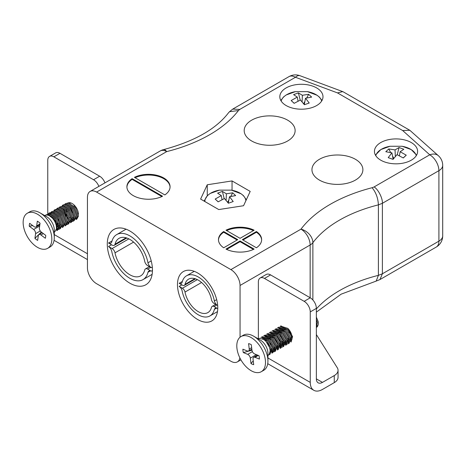 <?xml version="1.0" encoding="UTF-8"?>
<svg xmlns="http://www.w3.org/2000/svg" width="466" height="466" viewBox="0 0 466 466"><rect width="100%" height="100%" fill="white"/><g stroke="black" fill="none" stroke-linecap="round" stroke-linejoin="round"><path stroke-width="0.7" d="M251.652 140.971A25.467 14.702 0 0 0 279.408 144.157A25.467 14.702 0 0 0 295.129 130.573A25.467 14.702 0 0 0 269.663 115.871A25.467 14.702 0 0 0 244.196 130.573A25.467 14.702 0 0 0 251.652 140.971M319.414 180.092A25.467 14.702 0 0 0 347.164 183.278A25.467 14.702 0 0 0 362.886 169.694A25.467 14.702 0 0 0 337.419 154.992A25.467 14.702 0 0 0 311.952 169.694A25.467 14.702 0 0 0 319.414 180.092M254.127 230.204A21.582 12.46 0 0 0 225.981 230.204L240.054 238.33L254.127 230.204M164.847 194.916A21.582 12.46 0 0 0 170.067 186.79A21.582 12.46 0 0 0 157.491 175.461A21.582 12.46 0 0 0 134.412 177.342L164.847 194.916M96.596 192.074A12.949 7.479 -120 0 0 90.124 191.433L160.217 150.967A12.949 12.949 0 0 1 163.543 149.615A12.949 4.211 75.9 0 1 166.694 151.607L96.596 192.074L230.897 269.61L300.989 229.144A12.949 9.699 36.9 0 1 312.872 242.693L312.872 299.993M162.558 196.233L132.123 178.664A21.582 12.46 0 0 0 126.903 186.79A21.582 12.46 0 0 0 139.485 198.114A21.582 12.46 0 0 0 162.558 196.233M242.343 239.652L256.416 247.778A21.582 12.46 0 0 0 261.636 239.652A21.582 12.46 0 0 0 256.416 231.526L242.343 239.652M240.054 240.974L225.981 249.1A21.582 12.46 0 0 0 254.127 249.1L240.054 240.974L240.054 241.679L226.651 249.421M223.692 231.526A21.582 12.46 0 0 0 218.472 239.652A21.582 12.46 0 0 0 223.692 247.778L237.765 239.652L223.692 231.526L223.692 232.231L237.153 240.007M286.141 105.549A21.582 12.46 0 0 0 309.663 108.252A21.582 12.46 0 0 0 322.985 96.742A21.582 12.46 0 0 0 301.403 84.282A21.582 12.46 0 0 0 279.821 96.742A21.582 12.46 0 0 0 286.141 105.549M380.763 160.182A21.582 12.46 0 0 0 404.284 162.879A21.582 12.46 0 0 0 417.606 151.368A21.582 12.46 0 0 0 396.024 138.909A21.582 12.46 0 0 0 374.443 151.368A21.582 12.46 0 0 0 380.763 160.182M207.254 184.769L232.045 180.93L250.195 191.41L243.555 205.727L218.758 209.56L200.607 199.081L207.254 184.769L207.254 195.737M90.124 191.433A12.949 7.479 -120 0 0 87.445 197.363L87.445 267.851A12.949 7.479 -120 0 0 96.596 283.712L230.897 361.249A12.949 7.479 -120 0 0 237.375 361.89A12.949 7.479 -120 0 0 239.885 357.894M197.631 319.484A28.49 16.45 -120 0 0 211.873 320.893A28.49 16.45 -120 0 0 211.873 287.994A28.49 16.45 -120 0 0 183.383 271.55A28.49 16.45 -120 0 0 179.014 294.378A28.49 16.45 -120 0 0 197.631 319.484M129.868 283.182A31.944 18.442 -120 0 0 145.841 284.761A31.944 18.442 -120 0 0 145.841 247.877A31.944 18.442 -120 0 0 113.896 229.435A31.944 18.442 -120 0 0 109.003 255.03A31.944 18.442 -120 0 0 129.868 283.182M310.146 297.745L310.146 245A12.949 7.479 60 0 0 300.989 229.144A139.206 80.373 180 0 1 372.095 187.722C375.928 192.33 378.025 198.044 378.398 204.865A126.257 72.894 0 0 0 312.872 242.693A12.949 7.473 180 0 1 310.146 245L240.054 285.472L240.054 337.227M240.054 285.472A12.949 7.479 -120 0 0 230.897 269.61M372.095 187.722L374.099 186.936C378.206 189.324 382.767 198.318 382.394 203.293L378.398 204.865L378.398 275.354L376.196 281.085L341.153 294.163L316.362 312.127M316.362 308.923A126.257 72.894 180 0 1 378.398 275.354L382.394 273.781L438.908 241.155A12.949 7.473 0 0 0 442.7 235.866L442.7 165.378A12.949 7.473 180 0 1 438.908 170.667L382.394 203.293L382.394 273.781L379.965 279.565L376.196 281.085M170.061 187.14A21.582 12.46 0 0 0 157.607 176.2A21.582 12.46 0 0 0 135.082 177.727M161.894 196.553L132.123 179.369L132.123 178.664M132.123 179.369A21.582 12.46 0 0 0 126.915 187.14M261.63 240.007A21.582 12.46 0 0 0 256.416 232.231L242.955 240.007M256.416 232.231L256.416 231.526M240.054 241.679L253.457 249.421M223.692 232.231A21.582 12.46 0 0 0 218.478 240.007M253.457 230.594A21.582 12.46 0 0 0 226.651 230.594M232.045 190.262L232.045 180.93M402.676 130.538L409.841 130.294L438.395 155.731A12.949 8.889 -48.1 0 0 429.751 154.805L402.676 130.538L337.483 92.897L342.749 91.616L343.267 91.86L409.841 130.294M163.543 149.615C194.45 141.326 216.113 129.041 228.532 112.76L229.54 111.694L238.435 110.553A139.206 80.373 180 0 1 166.694 151.607A12.949 7.479 60 0 0 160.217 150.967M229.54 111.694L232.715 109.108L239.804 109.399L238.435 110.553M316.362 334.565L337.273 367.738A12.949 7.473 180 0 1 338.054 370.295A12.949 7.473 180 0 1 334.262 375.584L322.466 382.394L316.362 378.87A8.633 4.986 120 0 0 318.15 382.819A8.633 4.986 120 0 0 322.466 382.394M338.054 370.295L338.054 377.344A12.949 7.473 180 0 1 334.262 382.633L322.466 389.442A17.265 9.967 120 0 1 313.834 390.298A17.265 9.967 120 0 1 310.257 382.394L310.257 311.905A8.633 4.986 -120 0 0 304.152 301.333L310.257 297.803A8.633 4.986 60 0 1 316.362 308.381L316.362 378.87M281.412 326.445A8.848 5.109 -120 0 0 280.817 326.899M279.588 330.907A8.848 5.109 -120 0 0 279.693 331.943M290.551 341.578A8.848 5.109 -120 0 0 287.691 328.274M264.472 278.423A8.633 4.986 -120 0 0 260.156 277.992L266.261 274.468A8.633 4.986 60 0 1 270.577 274.899L264.472 278.423L304.152 301.333M260.156 277.992A8.633 4.986 -120 0 0 258.368 281.947L258.368 338.922M78.439 214.226A8.848 5.109 -120 0 0 72.183 203.531A8.848 5.109 -120 0 0 68.38 202.821M66.259 209.671A8.848 5.109 -120 0 0 67.092 212.018M73.016 218.397A8.848 5.109 -120 0 0 73.622 218.618M98.862 186.388A8.633 4.986 -120 0 0 93.549 179.742L99.648 176.212A8.633 4.986 60 0 1 104.966 182.864M53.87 156.832A8.633 4.986 -120 0 0 49.553 156.401L55.658 152.877A8.633 4.986 60 0 1 59.974 153.308L53.87 156.832L93.549 179.742M49.553 156.401A8.633 4.986 -120 0 0 47.765 160.356L47.765 213.999M270.577 274.899L310.257 297.803M59.974 153.308L99.648 176.212M49.513 215.851L54.493 219.672L57.271 227.216L56.322 229.715M49.856 214.016L50.771 213.97L57.236 218.088L60.015 225.626L59.071 228.124M58.139 228.701L56.503 228.736M52.606 212.432L53.514 212.385L59.986 216.504L62.764 224.041L61.815 226.54M59.665 227.222L59.246 227.146M58.361 226.849L56.17 225.323M55.349 210.848L56.264 210.801L62.729 214.913L65.508 222.457L64.564 224.956M62.415 225.631L61.995 225.561M60.003 224.629L58.862 223.68M58.099 209.257L59.013 209.211L65.479 213.329L68.257 220.872L67.314 223.365M60.848 207.673L61.757 207.626L68.228 211.745L71.007 219.282L70.057 221.781M69.125 222.358L67.488 222.393M63.592 206.089L64.506 206.042L70.972 210.154L73.75 217.698L72.807 220.197M70.657 220.878L70.238 220.802M66.341 204.504L67.25 204.452L73.721 208.57L76.5 216.113L75.55 218.612M73.401 219.288L72.981 219.218M72.096 218.915L69.848 217.337M69.085 202.914L71.391 203.129M74.368 206.141L74.123 205.011M47.497 215.111L49.081 214.581M58.168 228.579L56.398 229.418M50.351 213.463L51.831 212.997M57.254 227.408L56.468 226.971M60.003 225.824L59.217 225.387M58 224.437L55.209 220.698M53.98 212.857L54.114 212.449M58.675 220.348L57.959 219.113M74.653 219.061L74.03 219.585L75.061 218.991M72.055 219.835L70.989 219.48M66.918 215.589L66.201 214.354M76.779 217.995L75.812 218.304M73.739 217.89L72.952 217.453M72.411 212.42L70.529 208.081M45.814 214.972L48.155 214.447L55.297 219.043L58.343 227.46L56.718 230.687L57.638 230.157L59.258 227.035L56.304 218.63L49.18 213.923L45.814 214.972M59.462 229.103L60.388 228.567L62.007 225.451L59.054 217.045L51.93 212.339L49.478 212.857L48.557 213.387L50.905 212.863L58.046 217.459L61.093 225.876L59.462 229.103L58.442 229.441M51.307 211.803L53.648 211.279L60.79 215.875L63.842 224.292L62.211 227.519L63.131 226.983L64.751 223.866L61.803 215.461L54.673 210.754L51.307 211.803M54.976 209.683L54.056 210.213L56.398 209.694L63.539 214.29L66.586 222.701L64.96 225.928L65.881 225.398L67.5 222.276L64.547 213.871L57.423 209.164L54.971 209.683M67.704 224.344L68.624 223.814L70.249 220.692L67.296 212.286L60.166 207.58L57.72 208.098L56.8 208.628L59.141 208.104L66.283 212.7L69.335 221.117L67.704 224.344L66.685 224.682M59.549 207.044L61.891 206.52L69.032 211.115L72.079 219.533L70.453 222.76L71.374 222.224L72.993 219.107L70.04 210.702L62.916 205.995L59.549 207.044M73.197 221.169L74.123 220.639L75.742 217.523L72.789 209.118L65.659 204.411L63.213 204.924L62.293 205.459L64.64 204.935L71.781 209.531L74.828 217.942L73.197 221.169L72.178 221.513M65.042 203.875L67.384 203.351L74.525 207.941L77.572 216.358L75.946 219.585L76.867 219.055L78.486 215.962L75.539 207.527L68.409 202.821L65.042 203.869M63.661 209.17L65.811 215.717L68.048 218.612M55.466 223.051L58.308 226.039M54.277 232.097L54.889 231.742L56.508 228.649L56.304 226.022A9.53 5.505 -120 0 0 51.65 217.412A9.53 5.505 -120 0 0 44.934 215.484L44.742 215.589M27.343 213.212L29.783 211.803A20.288 11.714 60 0 1 39.93 212.811L46.647 216.684A10.794 6.233 60 0 1 54.277 229.901L54.277 237.654A20.288 11.714 60 0 1 54.12 240.013A20.288 11.714 60 0 1 50.072 246.945L47.631 248.355A20.288 11.714 60 0 1 31.03 241.848A20.288 11.714 60 0 1 23.3 220.144A20.288 11.714 60 0 1 27.343 213.212A20.288 11.714 60 0 1 47.631 224.927A20.288 11.714 60 0 1 47.631 248.355M39.93 212.811A20.288 11.714 60 0 1 54.277 237.654M45.726 235.359A11.656 6.728 60 0 1 45.319 238.26L40.938 234.975A3.279 1.893 -120 0 0 38.952 234.584A3.279 1.893 -120 0 0 38.299 235.703L37.647 240.392A11.656 6.728 60 0 1 34.927 238.353L35.585 233.67A3.279 1.893 -120 0 0 33.634 229.499L29.247 226.208A11.656 6.728 60 0 1 29.655 223.307L34.035 226.593A3.279 1.893 -120 0 0 36.022 226.983A3.279 1.893 -120 0 0 36.674 225.864L37.332 221.181A11.656 6.728 60 0 1 40.047 223.214L39.394 227.903A3.279 1.893 -120 0 0 41.346 232.074L45.726 235.359M32.748 225.626L29.247 226.208M41.293 232.033L34.927 238.353M262.282 338.089L267.95 340.326L272.266 347.688L271.486 352.197M265.026 336.504L270.699 338.741L275.016 346.098L274.235 350.613M265.352 336.464L266.476 335.392M267.775 334.92L273.449 337.151L277.759 344.514L276.979 349.022M276.047 349.599L274.404 349.634M270.519 333.33L276.192 335.567L280.509 342.929L279.728 347.438M270.309 339.749L269.896 336.772M273.268 331.745L278.942 333.982L283.258 341.345L282.472 345.854M281.54 346.43L279.897 346.465M273.059 338.165L272.738 336.563M276.018 330.161L281.685 332.398L286.002 339.755L285.221 344.269M284.289 344.846L282.646 344.875M280.649 343.925L279.518 342.993M278.761 328.577L284.435 330.808L288.751 338.17L287.971 342.679M284.499 342.982L282.262 341.403M278.231 333.388L278.138 332.013M281.511 326.986L287.184 329.223L291.495 336.586L290.714 341.095M281.301 333.406L280.981 331.804M280.957 329.386L281.062 328.786M288.891 339.166L287.755 338.234M284.044 331.821L283.724 330.219M316.362 323.311L316.362 324.563M273.332 351.061L272.709 351.585L273.74 350.991M264.822 336.469L267.006 335.479M271.154 344.537L270.367 343.174M277.905 346.716L277.113 346.273M284.318 344.718L283.695 345.242L284.726 344.648M281.714 345.492L279.862 344.689M276.647 341.362L275.86 339.999M274.637 332.165L274.771 331.769M275.808 330.126L276.501 329.602M283.398 343.541L282.606 343.098M281.4 342.161L279.396 339.778M286.147 341.957L285.355 341.514M281.353 336.831L280.206 333.761M279.915 332.112L279.856 331.052M282.658 330.528L282.6 329.468M290.382 333.435L289.596 332.072M267.933 355.453L268.119 355.342A9.53 5.505 -120 0 0 269.633 347.886A9.53 5.505 -120 0 0 263.634 339.475L265.836 341.071L270.589 349.284L269.127 354.76L270.053 354.23L271.532 348.877L266.861 340.634L259.743 338.234L258.403 338.945M260.977 337.454L261.478 337.215L268.579 339.487L273.338 347.7L271.87 353.176L272.796 352.64L274.282 347.292L269.61 339.05L262.486 336.65L260.972 337.46M264.641 335.339L263.721 335.87L264.228 335.631L271.329 337.902L276.082 346.11L274.614 351.591L273.6 351.929M266.465 334.285L266.971 334.04L274.078 336.312L278.831 344.525L277.369 350.001L278.289 349.471L279.775 344.118L275.103 335.875L267.985 333.475L266.465 334.285M269.22 332.695L269.721 332.456L276.821 334.728L281.575 342.941L280.118 348.417L281.039 347.886L282.524 342.533L277.847 334.291L270.729 331.891L269.214 332.701M282.862 346.832L283.788 346.296L285.268 340.949L280.596 332.707L273.478 330.307L271.958 331.116L272.464 330.872L279.571 333.143L284.324 341.357L282.862 346.832L281.843 347.176M274.713 329.526L275.214 329.287L282.314 331.559L287.073 339.766L285.606 345.248L286.532 344.712L288.017 339.359L283.34 331.122L276.221 328.716L274.707 329.526M278.377 327.412L277.456 327.942L277.963 327.697L285.064 329.969L289.817 338.182L288.349 343.663L287.336 344.001M281.12 325.827L280.2 326.357L280.707 326.113L287.813 328.384L292.566 336.598L291.099 342.073M316.362 319.426L317.288 322.321L316.507 327.237M316.362 317.136L318.162 321.552L318.295 323.154A9.53 5.505 60 0 1 316.362 327.493M287.534 329.555L291.442 336.336M279.291 334.308L283.206 341.095M288.355 343.658L289.281 343.127L290.761 337.774L286.089 329.532L278.971 327.132L278.383 327.406M276.548 335.899L280.456 342.679M273.798 337.483L277.707 344.263M274.62 351.585L275.546 351.055L277.031 345.702L272.354 337.466L265.236 335.066L264.647 335.334M240.998 336.568L243.444 335.159A20.288 11.714 60 0 1 253.586 336.161L260.302 340.04A10.794 6.233 60 0 1 267.933 353.257L267.933 361.01A20.288 11.714 60 0 1 263.733 370.295L261.286 371.705A20.288 11.714 60 0 1 240.998 359.997A20.288 11.714 60 0 1 240.998 336.568A20.288 11.714 60 0 1 255.636 341.001A20.288 11.714 60 0 1 265.335 359.88A20.288 11.714 60 0 1 261.286 371.705M318.162 321.552A9.53 5.505 60 0 1 318.295 323.154M253.586 336.161A20.288 11.714 60 0 1 267.775 358.471A20.288 11.714 60 0 1 267.933 361.01M243.31 352.57A11.656 6.728 60 0 1 242.903 349.197L247.289 350.974A3.279 1.893 -120 0 0 248.588 350.968A3.279 1.893 -120 0 0 249.24 349.057L248.582 343.617A11.656 6.728 60 0 1 251.302 344.712L251.955 350.152A3.279 1.893 -120 0 0 254.593 353.933L258.98 355.704A11.656 6.728 60 0 1 259.381 359.076L255.001 357.3A3.279 1.893 -120 0 0 253.702 357.305A3.279 1.893 -120 0 0 253.05 359.222L253.702 364.662A11.656 6.728 60 0 1 250.988 363.562L250.329 358.121A3.279 1.893 -120 0 0 247.696 354.346L243.31 352.57L251.966 350.216M253.242 360.818L250.988 363.562M316.362 326.45A8.633 4.986 -120 0 0 317.276 325.728M185.002 292.065A3.845 2.219 -120 0 0 182.381 288.262L179.16 286.404A4.712 2.72 60 0 1 182.113 290.79A23.451 13.537 -120 0 0 193.74 311.457A23.451 13.537 -120 0 0 209.962 315.931A23.451 13.537 -120 0 0 214.36 309.407A4.712 2.72 60 0 1 215.181 308.329A4.712 2.72 60 0 1 217.313 308.44L217.773 308.166L217.313 308.44L214.098 306.57A3.845 2.219 -120 0 0 212.17 306.383A3.845 2.219 -120 0 0 211.477 307.35A19.304 11.143 60 0 1 207.888 312.587A19.304 11.143 60 0 1 194.602 308.958A19.304 11.143 60 0 1 185.002 292.065L201.562 282.501M179.16 286.404L181.845 284.854M214.36 309.407L216.527 308.16M115.015 252.834A4.316 2.493 -120 0 0 112.079 248.564L108.502 246.502A5.289 3.052 60 0 1 111.776 251.401A26.312 15.192 -120 0 0 124.818 274.591A26.312 15.192 -120 0 0 143.021 279.612A26.312 15.192 -120 0 0 147.961 272.29A5.289 3.052 60 0 1 148.875 271.078A5.289 3.052 60 0 1 151.234 271.183L147.658 269.109A4.316 2.493 -120 0 0 145.503 268.894A4.316 2.493 -120 0 0 144.722 269.983A21.657 12.506 60 0 1 140.697 275.855A21.657 12.506 60 0 1 125.785 271.789A21.657 12.506 60 0 1 115.015 252.834L133.596 242.104M152.452 270.472L151.234 271.171L152.452 270.484M150.39 270.886L147.961 272.29M108.502 246.502L111.514 244.767M179.16 283.305L182.381 285.163A3.845 2.219 -120 0 0 184.303 285.355A3.845 2.219 -120 0 0 185.002 284.388A19.304 11.143 60 0 1 188.584 279.151A19.304 11.143 60 0 1 201.877 282.775A19.304 11.143 60 0 1 211.477 299.673A3.845 2.219 -120 0 0 214.098 303.477L217.313 305.323A4.712 2.72 60 0 1 214.36 300.949A23.451 13.537 -120 0 0 202.739 280.282A23.451 13.537 -120 0 0 186.511 275.802A23.451 13.537 -120 0 0 182.113 282.326A4.712 2.72 60 0 1 181.297 283.41A4.712 2.72 60 0 1 179.16 283.299L182.352 281.458M185.002 284.388L194.916 278.662M217.313 305.335L217.645 305.143L217.313 305.323M214.36 300.949L216.667 299.615M144.722 261.368A4.316 2.493 -120 0 0 147.658 265.632L151.234 267.7A5.289 3.052 60 0 1 147.961 262.795A26.312 15.192 -120 0 0 134.913 239.611A26.312 15.192 -120 0 0 116.71 234.59A26.312 15.192 -120 0 0 111.776 241.906A5.289 3.052 60 0 1 110.861 243.124A5.289 3.052 60 0 1 108.502 243.013L112.079 245.093A4.316 2.493 -120 0 0 114.234 245.302A4.316 2.493 -120 0 0 115.015 244.219A21.657 12.506 60 0 1 119.04 238.342A21.657 12.506 60 0 1 133.946 242.413A21.657 12.506 60 0 1 144.722 261.368M126.14 237.794L115.015 244.219M108.502 243.013L112.026 240.98M151.217 260.913L147.961 262.795M152.306 267.065L151.234 267.688L152.306 267.076M281.144 101.04A20.533 11.854 180 0 1 295.392 91.639A20.533 11.854 180 0 1 295.397 91.633L286.188 94.965L283.52 96.975L280.823 100.499M295.397 91.633L307.414 91.639A20.533 11.854 180 0 1 307.42 91.639A20.533 11.854 180 0 1 321.662 101.04M297.285 97.097L293.597 94.627L298.409 92.915L302.376 95.28L308.667 94.313L311.637 97.091L305.521 98.221L309.214 103.015L304.397 104.734L300.43 100.033L294.139 103.33L291.168 100.551L297.285 97.097L298.048 101.145M298.409 92.915L300.191 100.138M291.168 100.551L294.197 103.295M305.521 98.221L304.269 104.559M303.64 103.749L304.892 101.407M306.762 97.895L308.667 94.313M302.376 95.28L302.108 101.885M204.871 201.545A20.533 11.854 180 0 1 219.387 190.14A20.533 11.854 180 0 1 219.393 190.14L210.183 193.472L207.521 195.481L204.067 201.079M231.41 190.14A20.533 11.854 180 0 1 231.416 190.14A20.533 11.854 180 0 1 245.891 200.689M221.286 195.604L217.593 193.134L222.41 191.421L226.377 193.786L232.668 192.819L235.639 195.598L229.522 196.728L233.21 201.522L228.398 203.24L224.431 198.539L218.14 201.836L215.17 199.058L221.286 195.604L222.049 199.652M222.41 191.421L224.193 198.644M215.17 199.058L218.193 201.801M229.522 196.728L228.264 203.065M227.641 202.256L228.888 199.914M230.757 196.402L232.668 192.819M226.377 193.786L226.103 200.392M375.765 155.667A20.533 11.854 180 0 1 390.007 146.266L380.868 149.557L375.445 155.126M402.018 146.26A20.533 11.854 180 0 1 402.036 146.266A20.533 11.854 180 0 1 416.278 155.667M391.906 152.848L385.79 151.724L388.76 148.945L395.052 149.906L399.018 147.541L403.83 149.26L400.143 151.724L406.259 155.178L403.288 157.962L396.997 154.665L393.024 159.36L388.213 157.642L391.906 152.848L393.158 159.186M388.76 148.945L390.665 152.522M392.535 156.034L393.787 158.382M403.23 157.927L406.259 155.178M400.143 151.724L399.379 155.772M397.236 154.764L399.018 147.541M395.052 149.906L395.319 156.512M374.099 186.936L429.751 154.805A12.949 7.479 60 0 1 438.908 170.667L438.908 241.155A12.949 7.479 60 0 1 436.223 247.079A12.949 12.949 0 0 0 442.7 235.866M337.483 92.897L295.45 77.269L239.804 109.399M299.964 75.702A12.949 12.949 0 0 0 288.978 76.628A12.949 7.479 -120 0 1 295.45 77.269A12.949 5.726 -69.6 0 1 299.964 75.702L342.749 91.616M267.933 357.958L310.257 382.394M54.277 234.602L87.445 253.754M334.262 375.584L334.262 382.633M316.362 308.381L310.257 311.905M40.938 234.975L43.355 233.583M39.942 223.977L36.674 225.864M39.657 226.022L33.634 229.499M35.585 233.67L40.286 230.95M252.397 351.626L247.696 354.346M250.329 358.121L256.358 354.643M255.001 357.3L258.263 355.418M251.657 347.659L249.24 349.057M214.098 306.57L216.777 305.026M182.381 288.262L197.345 279.623M128.866 238.877L112.079 248.564M150.669 267.373L147.658 269.109M237.375 361.89L240.916 359.845M288.594 332.316L289.433 331.827M379.965 279.565L436.223 247.079M442.7 165.378A12.949 12.949 0 0 0 438.395 155.731M232.715 109.108L288.978 76.628M267.729 363.678L313.834 390.298M54.073 240.328L87.445 259.591M48.633 214.453L47.602 215.047M58.582 228.503L57.551 229.097M36.022 226.983L39.826 224.787M38.952 234.584L42.196 232.715M266.54 335.351L265.509 335.945M253.702 357.305L257.512 355.109M248.588 350.968L251.826 349.092M212.17 306.383L215.653 304.374M209.962 315.931L217.488 311.591M149.405 266.639L145.503 268.894M152.132 274.352L143.021 279.612M184.303 285.355L195.551 278.86M186.511 275.802L194.246 271.34M126.851 238.021L114.234 245.302M126.059 229.19L116.71 234.59M307.414 91.633L317.119 95.285L319.431 97.114L321.983 100.499M219.393 190.14L231.416 190.14L241.12 193.792L243.433 195.621L246.322 199.763M402.35 146.324L411.286 149.627L416.598 155.126M390.007 146.266L402.036 146.266"/></g></svg>
